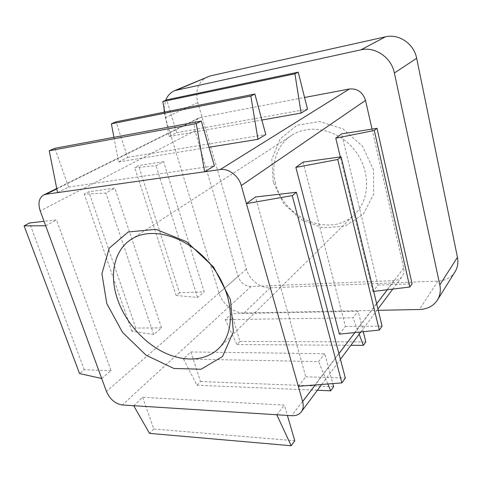 <?xml version="1.0" encoding="UTF-8"?>
<svg xmlns="http://www.w3.org/2000/svg" width="482" height="482" viewBox="0 0 482 482"><rect width="100%" height="100%" fill="white"/><g stroke="black" fill="none" stroke-linecap="round" stroke-linejoin="round"><path stroke-width="0.36" stroke-dasharray="2.41 1.81" d="M275.596 183.588C270.39 165.007 276.602 144.968 291.676 135.358C309.54 123.458 338.189 129.465 354.354 149.769C370.7 169.929 370.399 199.199 354.927 214.08C331.387 238.692 283.771 218.948 275.596 183.588M273.246 182.286L271.824 159.313L280.096 138.967L296.96 125.308L319.452 121.518L343.033 128.917L362.506 146.239L373.472 169.718L373.646 194.095L363.386 214.141L345.287 226.022L323.241 227.896L301.461 219.882L283.784 203.711L273.246 182.286M163.597 161.627L138.551 165.537L134.713 167.561L156.035 165.742L163.597 161.627L204.181 291.827L179.521 292.779L138.551 165.537M179.521 292.779L176.135 295.514L197.548 297.442L204.181 291.827M101.708 378.503L111.047 370.61L56.539 219.882L44.049 221.316M45.688 225.787L56.539 219.882M372.05 129.098L403.693 268.076C404.374 271.318 403.838 274.156 402.084 276.596C400.15 279.078 397.457 280.416 394.011 280.608L250.965 286.543C244.844 286.157 240.554 282.783 238.09 276.421L194.999 130.827C193.547 124.754 194.999 120.386 199.361 117.722L304.57 97.485M161.548 327.887L135.834 328.091L131.863 331.297L153.734 334.502L161.548 327.887L114.849 188.149L88.809 191.758L84.266 194.15L105.865 193.041L114.849 188.149M153.734 334.502L105.865 193.041M197.548 297.442L156.035 165.742M455.056 271.776C451.2 277.548 445.476 280.663 437.897 281.108L270.203 287.784C260.407 288.363 249.236 279.566 246.386 269.161L197.795 102.588C194.999 90.423 198.174 81.844 207.308 76.843M190.89 351.944L200.518 381.545L196.927 385.196L183.425 358.963L190.89 351.944L324.766 353.722L332.803 383.594M183.425 358.963L318.578 361.596L324.766 353.722M231.571 313.698L239.982 341.437L236.927 344.54L225.239 319.65L231.571 313.698L358.138 311.252L363.265 331.706M225.239 319.65L352.987 317.807L358.138 311.252M133.701 405.717L142.63 397.319L284.374 405.127L287.386 415.43M276.801 414.761L284.374 405.127M142.63 397.319L153.8 429.022L294.785 440.729M153.8 429.022L149.516 433.378M327.85 383.979L318.578 361.596M196.927 385.196L317.385 390.251M200.518 381.545L333.64 386.697M359.156 334.207L352.987 317.807M236.927 344.54L350.896 345.293M239.982 341.437L365.826 341.937M57.545 192.625L68.571 187.076L54.906 148.293M68.571 187.076L214.388 165.826M113.921 137.322L118.536 161.934L127.61 157.373L116.041 121.807M118.536 161.934L208.959 147.263M127.61 157.373L265.781 134.556M164.711 112.071L169.086 136.508L176.677 132.683L166.718 99.846M169.086 136.508L261.877 120.03M176.677 132.683L307.498 109.167M378.256 310.318L244.079 312.969C233.921 313.36 222.19 303.967 219.045 293.056L165.404 117.644L164.26 112.161M164.091 108.583L165.669 100.304M339.352 334.134L345.413 326.441L303.094 162.097M373.671 291.393L372.941 291.483L377.954 285.121L341.678 133.839M372.941 291.483L340.316 156.945M298.304 386.263L305.769 376.785L255.454 196.987M305.769 376.785L345.335 378.039M345.413 326.441L382.087 326.157M377.954 285.121L412.098 283.802M111.047 370.61L84.278 369.76L79.56 373.568M84.278 369.76L29.553 222.985M131.863 331.297L84.266 194.15M135.834 328.091L88.809 191.758M176.135 295.514L134.713 167.561M194.999 130.827L40.229 210.911M238.09 276.421L106.468 391.468M250.965 286.543L122.314 404.994M394.011 280.608L291.688 415.701M403.693 268.076L387.287 289.748M376.671 303.781L354.891 332.556M338.918 353.655L315.228 384.955M437.897 281.108L419.406 309.51M270.203 287.784L244.079 312.969M246.386 269.161L219.045 293.056M197.795 102.588L165.404 117.644M201.476 117.018L56.804 188.89M218.708 348.462L354.927 214.08M131.11 239.44L291.676 135.358M321.711 384.455L340.413 359.355M360.831 331.953L377.936 309.004M392.776 289.086L402.084 276.596M56.725 188.492L199.361 117.722"/><path stroke-width="0.72" d="M106.799 303.546L101.913 273.758L109.221 248.17L128.194 231.987L155.849 229.324L186.667 241.747L213.659 267.124L230.444 299.696L233.378 331.827L222.533 356.517L201.084 369.242L173.882 368.477L146.112 355.234L122.464 332.279L106.799 303.546M291.688 415.701L122.314 404.994C115.252 403.802 109.968 399.289 106.468 391.468L40.229 210.911C37.807 203.277 38.946 197.969 43.645 194.981L45.995 194.258L220.154 169.562C228.498 168.14 238.71 175.834 241.283 185.588L246.404 203.615L255.454 196.987L296.448 192.264L292.231 195.614L246.404 203.615L302.654 401.566C303.738 405.633 303.292 409.049 301.316 411.821C299.117 414.61 295.906 415.906 291.688 415.701M117.68 299.726C109.04 275.547 113.836 250.453 131.11 239.44C151.475 225.69 188.191 236.403 210.977 264.967C233.969 293.375 236.517 331.538 218.708 348.462C205.489 361.355 183.546 362.223 163.29 352.131C143.015 341.943 125.374 321.633 117.68 299.726M165.669 100.304C167.531 95.683 170.562 92.442 174.761 90.592L210.007 75.975L385.395 36.837C398.813 33.469 414.026 43.778 416.659 58.262L457.454 257.328C458.478 262.654 457.677 267.468 455.056 271.776L437.421 300.045C433.402 306.046 427.395 309.197 419.406 309.51L378.256 310.318M133.701 405.717L149.516 433.378L291.182 445.742L276.801 414.761M287.386 415.43L294.785 440.729L291.182 445.742M332.803 383.594L333.64 386.697L330.682 390.812L327.85 383.979M317.385 390.251L330.682 390.812M363.265 331.706L365.826 341.937L363.356 345.371L359.156 334.207M350.896 345.293L363.356 345.371M204.639 171.761L214.388 165.826L201.301 121.072L196.258 123.615L204.639 171.761M201.301 121.072L54.906 148.293L49.242 150.752L57.545 192.625M49.242 150.752L196.258 123.615M257.972 139.31L265.781 134.556L254.876 94.032L250.851 96.069L257.972 139.31L208.959 147.263M254.876 94.032L116.041 121.807L111.384 123.82L113.921 137.322M111.384 123.82L250.851 96.069M301.099 113.065L307.498 109.167L298.225 72.161L294.93 73.824L301.099 113.065L261.877 120.03M298.225 72.161L166.718 99.846L162.832 101.533L164.711 112.071M162.832 101.533L294.93 73.824M174.761 90.592L360.952 49.827C375.117 46.344 391.402 57.503 394.372 73.011L439.807 284.874C440.94 290.507 440.144 295.562 437.421 300.045M164.26 112.161L164.091 108.583M304.57 97.485L349.402 88.995C357.421 88.357 362.795 92.152 365.513 100.389L372.05 129.098M341.087 156.837L382.087 326.157L379.316 330.074L339.352 334.134L295.864 167.393L303.094 162.097L341.087 156.837L337.737 159.494L295.864 167.393M340.316 156.945L335.767 138.171L341.678 133.839L377.002 128.326L374.279 130.489L335.767 138.171M296.448 192.264L345.335 378.039L341.895 382.895L298.304 386.263M341.895 382.895L292.231 195.614M379.316 330.074L337.737 159.494M377.002 128.326L412.098 283.802L409.808 287.031L373.671 291.393M409.808 287.031L374.279 130.489M44.049 221.316L29.553 222.985L24.1 225.859L45.688 225.787M24.1 225.859L79.56 373.568L101.708 378.503M387.287 289.748L376.671 303.781M354.891 332.556L338.918 353.655M315.228 384.955L302.654 401.566M457.454 257.328L439.807 284.874M416.659 58.262L394.372 73.011M385.395 36.837L360.952 49.827M210.007 75.975L177.551 89.706M349.402 88.995L220.154 169.562M56.804 188.89L45.995 194.258M365.513 100.389L241.283 185.588M301.316 411.821L321.711 384.455M340.413 359.355L360.831 331.953M377.936 309.004L392.776 289.086M43.645 194.981L56.725 188.492"/></g></svg>
